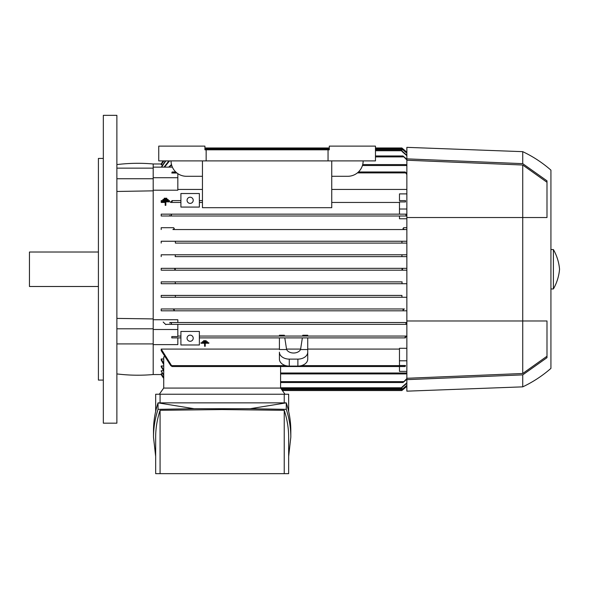 <?xml version="1.0" encoding="UTF-8"?>
<svg xmlns="http://www.w3.org/2000/svg" width="589" height="589" viewBox="0 0 589 589"><rect width="100%" height="100%" fill="white"/><g stroke="black" fill="none" stroke-linecap="round" stroke-linejoin="round"><path stroke-width="0.88" d="M116.88 164.589A172.393 172.393 0 0 1 153.199 163.978L153.199 374.538A172.393 172.393 0 0 1 116.88 373.919M207.549 341.753L202.292 341.723L202.292 342.216L207.549 342.216L207.549 341.753L202.292 341.753M205.244 343.24L208.859 343.24L205.244 343.24L205.244 343.704L205.244 343.24M204.589 343.24L204.589 343.704L204.589 343.24L200.982 343.24L204.589 343.24M208.859 342.769L200.982 342.769L208.859 342.769L208.859 343.24M206.231 340.729L203.603 340.67L203.603 341.193L206.231 341.193L206.231 340.729L203.603 340.729M161.658 374.538L153.199 374.538M163.727 377.689L161.202 373.779L162.601 373.536M163.727 375.237L161.202 371.232L161.202 370.746L163.602 370.746M163.727 370.937L161.202 366.763L161.202 365.99L163.727 365.99M163.727 364.547L161.202 360.078L161.202 358.966L163.727 358.966M163.727 388.085L163.727 356.838L164.449 356.838M161.202 349.078L172.157 366.535L170.751 365.614L161.202 350.632L161.202 349.078L279.414 349.078M279.414 337.902L302.363 337.902L300.545 349.535A7.385 5.227 180 0 1 293.58 353.017A7.385 5.227 180 0 1 286.607 349.535L279.414 349.535L279.414 337.902L199.376 337.902L405.401 337.902L405.151 336.982M180.904 337.902L171.797 337.902L171.797 336.569L171.9 337.902L180.904 337.902M205.244 343.704L205.244 346.258L204.589 346.258L204.589 343.704M200.982 343.24L200.982 342.769M180.904 344.985L199.376 344.985L199.376 331.438L180.904 331.438L180.904 344.985M187.066 338.211A3.078 3.078 0 0 1 190.144 335.134A3.078 3.078 0 0 1 193.221 338.211A3.078 3.078 0 0 1 190.144 341.289A3.078 3.078 0 0 1 187.066 338.211M406.859 324.362L165.531 324.362L170.987 324.362L171.406 323.435L170.987 324.362L406.314 324.362L405.895 323.435L406.859 322.581M177.826 336.061L180.904 336.061L177.826 336.061M199.376 336.061L279.414 336.061L279.414 335.237L284.377 335.237L284.502 336.061L406.859 336.061L199.376 336.061M302.65 336.061L302.775 335.237L307.738 335.237L307.738 336.061M284.502 336.061L279.414 336.061M404.96 337.512L406.962 336.452M279.414 352.266L279.414 359.113A9.851 6.965 0 0 0 289.265 366.078L297.887 366.078A9.851 6.965 0 0 0 307.738 359.113L307.738 337.902L405.401 337.902M406.859 158.868L406.859 391.162L522.73 386.855A121.29 121.29 0 0 0 550.929 368.383L550.929 170.133A121.29 121.29 0 0 0 522.73 151.66L406.859 147.353L406.859 158.868L522.73 163.646L546.99 180.838L546.99 217.54L522.73 217.54L522.73 320.976L546.99 320.976L546.99 357.67L522.73 374.869L522.73 386.855M153.199 163.978L161.658 163.978M162.601 164.972L161.202 164.736L163.683 160.9M403.053 270.182L401.934 269.254L403.119 268.334M406.859 152.315L401.934 148.089A55.41 55.41 0 0 1 406.859 152.308M161.202 270.182L406.859 270.182L161.202 270.182L161.202 268.334L406.859 268.334L161.202 268.334M402.28 389.498L403.112 389.498L406.859 386.2A55.41 55.41 0 0 1 401.934 390.426L403.119 389.491M522.73 151.66L522.73 163.646M550.929 288.956L553.395 288.956A48.026 48.026 0 0 0 559.55 269.254A48.026 48.026 0 0 0 553.395 249.552L550.929 249.552M553.395 249.552L553.395 288.956M406.859 320.976L522.73 320.976L522.73 373.5L406.859 378.285M546.99 356.242L522.73 373.5M406.859 160.23L522.73 165.016L546.99 182.273M522.73 165.016L522.73 217.54L406.859 217.54M403.104 149.01L402.28 149.017M163.168 160.9A55.41 55.41 0 0 0 161.202 163.978L163.175 160.9M174.189 268.334L175.367 269.254L174.189 270.182M284.995 394.24L280.644 388.085L163.668 388.085L159.325 394.24M155.665 411.424L155.665 394.24L288.654 394.24L288.654 411.424M284.237 402.861L284.237 394.24M153.501 437.163L153.501 430.669C153.508 421.371 155.017 412.101 158.029 402.861L286.283 402.861C289.302 412.101 290.811 421.371 290.819 430.669L290.819 437.163C290.811 427.864 289.302 418.595 286.283 409.355L250.229 408.7L194.083 408.7L158.029 409.355C155.017 418.595 153.508 427.864 153.501 437.163L155.665 456.409M288.654 456.409L290.819 437.163M160.075 410.312C157.145 419.235 155.673 428.188 155.665 437.163L155.665 473.659L284.237 473.659L284.237 410.312L222.156 409.561L160.075 410.312L160.075 473.659M284.237 473.659L288.654 473.659L288.654 437.163C288.647 428.188 287.174 419.235 284.237 410.312M250.229 408.7L286.283 402.861L286.283 409.355M158.029 409.355L158.029 402.861L194.083 408.7M160.075 394.24L160.075 402.861M406.859 385.523L401.934 389.763M282.389 390.544L401.934 390.544L401.934 389.557L406.859 385.309M281.086 388.696L401.934 388.696L401.934 387.142L406.859 382.798M163.845 160.9L161.202 164.736M406.859 153.206L401.934 148.958L401.934 147.972L375.465 147.972L401.934 147.972M204.92 147.972L329.288 147.972L204.92 147.972M401.934 148.752L406.859 152.993M161.29 167.129L165.465 160.9M165.826 160.9L161.577 167.129M406.859 155.71L401.934 151.373L401.934 149.812L375.465 149.812M164.029 167.129L168.903 160.9M169.536 160.9L164.53 167.129M406.859 159.943L402.979 155.975L406.859 159.258M375.465 155.975L402.979 155.975M153.199 167.129L172.371 167.129M172.157 171.981L171.797 173.019L172.157 171.981L175.765 171.981M358.436 171.981L405.151 171.981L406.859 173.262M168.682 167.129L171.406 164.589L169.522 167.129M406.859 166.105L405.895 164.589L406.859 165.17M362.699 164.589L405.895 164.589M171.797 173.019L176.958 173.019M153.199 177.723L177.826 177.723L177.826 173.652M406.859 174.58L405.151 171.981M522.73 374.869L406.859 379.647M406.859 383.24L401.934 387.562M406.859 379.257L402.979 382.541L406.859 378.572M172.157 366.535L405.151 366.535L405.504 365.497L399.475 365.497L399.475 348.298L406.859 348.298M399.475 360.792L406.859 360.792M404.407 308.967L161.202 308.967L404.407 308.967L402.979 309.895L403.664 310.815L161.202 310.815L161.202 308.967M406.859 310.815L161.202 310.815M172.894 308.967L174.322 309.895L173.637 310.815M401.934 295.42L161.202 295.42L401.934 295.42L401.934 297.268L175.367 297.268L406.859 297.268M175.367 295.42L175.367 297.268L161.202 297.268L161.202 295.42M402.118 281.881L161.202 281.881L402.118 281.881L401.934 283.729L175.367 283.729L406.859 283.729M175.183 281.881L175.367 283.729L161.202 283.729L161.202 281.881M161.202 256.635L161.202 254.787L175.367 254.787L175.183 256.635L406.859 256.635L401.934 256.627L401.934 254.787L406.859 254.787M175.367 254.787L401.934 254.787L175.367 254.787M175.183 256.635L402.118 256.635M161.202 243.088L161.202 241.247L175.367 241.247L175.367 243.088L406.859 243.088L401.934 243.088L401.934 241.247L406.859 241.247M175.367 241.247L401.934 241.247L175.367 241.247M175.367 243.088L401.934 243.088M161.202 229.548L161.202 227.7L173.637 227.7L174.322 228.62L172.894 229.548L406.859 229.548L404.407 229.548L402.979 228.62L403.664 227.7L406.859 227.7M173.637 227.7L161.202 227.7M172.894 229.548L404.407 229.548M406.859 215.935L405.895 215.081L406.314 214.153L406.859 214.153L399.475 214.153L399.475 209.021L406.859 209.021M171.517 214.646C170.92 215.979 170.28 216.266 169.595 215.508M161.202 216.001L406.859 216.001L161.202 216.001L161.202 214.153L399.475 214.153M161.202 214.153L406.314 214.153L405.895 215.081M170.987 214.153L171.406 215.081M399.475 209.021L399.475 201.946L405.504 201.946L405.504 200.606L399.475 200.606L399.475 193.891L406.859 193.891M405.504 201.946L405.504 200.606M399.475 200.606L405.401 200.606M331.747 202.454L399.475 202.454L331.747 202.454M406.859 189.437L331.747 189.437M401.934 150.953L406.859 155.275M172.157 201.534L171.9 200.606L180.904 200.606L171.9 200.606M307.738 349.078L399.475 349.078M300.545 349.535L307.738 349.535L307.738 352.266M307.738 352.148A9.851 6.965 180 0 1 297.887 359.113L297.887 366.078M279.414 352.148A9.851 6.965 180 0 0 289.265 359.113L297.887 359.113M286.607 349.535L284.789 337.902L307.738 337.902M286.468 349.078L300.684 349.078M406.859 371.387L399.475 371.387L399.475 366.535M405.151 366.535L405.504 365.497M406.859 373.345L405.895 373.919L406.859 372.41M280.585 373.919L405.895 373.919M280.585 382.541L402.979 382.541M170.096 322.514L406.859 322.514L170.096 322.514M169.595 323.008C170.169 322.205 170.81 322.485 171.517 323.862M177.826 177.723L177.826 190.21L153.199 190.21M202.454 189.437L177.826 189.437M328.051 149.812L329.288 149.812L329.288 146.124L375.465 146.124L375.465 160.9L328.051 160.9L328.051 149.812L206.15 149.812L206.15 160.9L328.051 160.9M206.15 149.812L204.92 149.812L204.92 146.124L158.743 146.124L158.743 160.9L206.15 160.9M363.148 160.9A15.395 15.395 0 0 1 347.753 176.288L331.747 176.288M202.454 176.288L186.448 176.288A15.395 15.395 0 0 1 171.053 160.9M202.454 160.9L202.454 207.689L331.747 207.689L331.747 160.9M199.376 202.454L202.454 202.454L199.376 202.454M199.376 200.606L202.454 200.606L199.376 200.606M199.376 207.07L199.376 193.531L180.904 193.531L180.904 207.07L199.376 207.07M187.066 200.304A3.078 3.078 0 0 1 190.144 197.219A3.078 3.078 0 0 1 193.221 200.304A3.078 3.078 0 0 1 190.144 203.382A3.078 3.078 0 0 1 187.066 200.304M172.341 201.004L170.339 202.064M170.751 202.454L180.904 202.454L170.751 202.454M161.202 200.606L162.888 200.606L161.202 200.606L161.202 202.454L165.185 202.454L161.202 202.454M406.859 218.762L399.475 218.762L399.475 216.001M280.585 388.085L280.585 366.535M161.202 358.966L163.727 363.494M161.202 366.763L161.202 365.99L163.727 370.201M161.202 371.232L163.727 374.766M161.202 373.779L163.727 377.453M161.209 374.538L163.727 378.418A55.41 55.41 0 0 1 161.202 374.538M153.199 168.137L116.88 168.137M153.199 178.732L116.88 178.732M153.199 190.843L116.88 191.469M177.826 322.514L177.826 319.746L153.199 319.746M163.182 322.028L165.796 324.605M171.797 336.569L177.826 336.569L177.826 324.362M153.199 344.624L177.826 344.624L177.826 337.902M116.88 269.254L116.88 423.174L103.333 423.174L103.333 115.341L116.88 115.341L116.88 269.254M103.333 158.434L98.407 158.434L98.407 380.082L103.333 380.082M98.407 252.018L29.45 252.018L29.45 286.497L98.407 286.497M116.88 318.406L153.199 318.914M153.199 329.494L177.826 329.494M153.199 343.917L116.88 343.917M153.199 328.787L116.88 328.787M168.145 199.428L168.145 199.966L162.888 199.966L162.888 199.428L168.145 199.428M168.145 200.613L168.145 199.966M162.888 200.613L162.888 199.966M161.577 200.613L169.455 200.613L169.455 201.151L165.84 201.151L165.84 204.648L165.185 204.648L165.185 201.151L161.577 201.151L161.577 200.613M165.84 201.858L169.455 201.858L169.455 201.151M165.185 204.648L165.185 205.355L165.84 205.355L165.84 204.648M161.577 201.151L161.577 201.858L165.185 201.858M166.827 198.243L166.827 198.78L164.198 198.78L164.198 198.243L166.827 198.243M166.827 199.428L166.827 198.78M164.198 199.428L164.198 198.78M281.733 389.624L401.934 389.624M204.92 148.892L329.288 148.892M375.465 148.892L401.934 148.892M375.465 150.74L401.934 150.74M375.465 156.895L403.664 156.895M170.987 165.516L171.767 165.516M362.441 165.516L406.314 165.516M171.9 172.901L176.818 172.901M357.39 172.901L405.401 172.901M289.265 359.113L289.265 366.078M171.9 365.614L285.717 365.614M301.435 365.614L405.401 365.614M280.585 372.999L406.314 372.999M280.585 381.62L403.664 381.62M280.585 387.776L401.934 387.776"/></g></svg>
